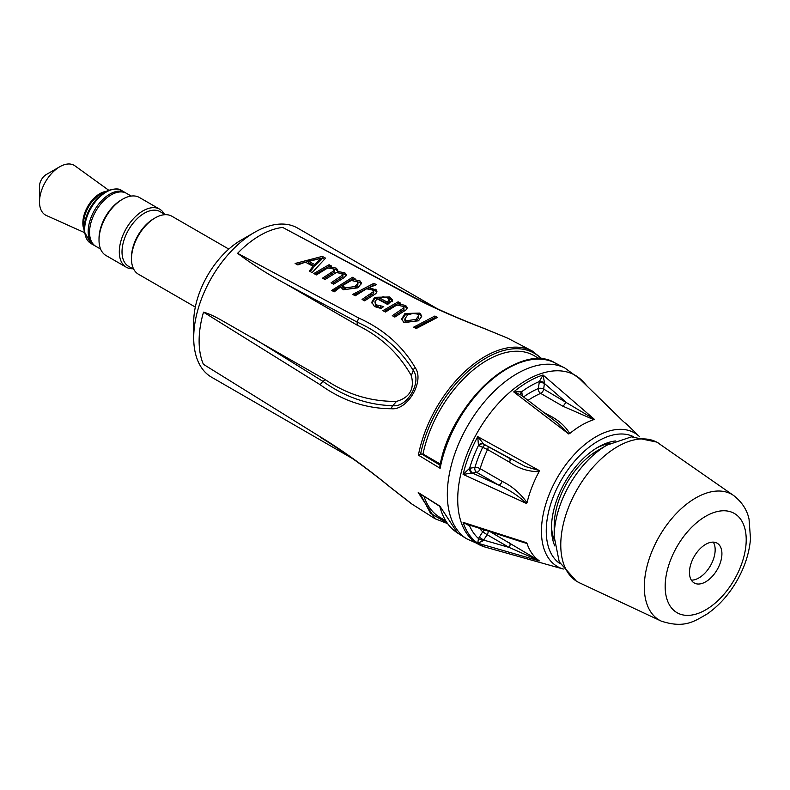 <?xml version="1.0" encoding="UTF-8"?>
<svg xmlns="http://www.w3.org/2000/svg" width="790" height="790" viewBox="0 0 790 790"><rect width="100%" height="100%" fill="white"/><g stroke="black" fill="none" stroke-linecap="round" stroke-linejoin="round"><path stroke-width="1.19" d="M483.836 328.393L507.476 338.071L483.994 328.383A3.822 0.82 112.4 0 0 483.836 328.393C453.095 316.691 426.393 304.634 403.72 292.221L404.747 292.409C426.758 304.496 453.174 316.484 483.994 328.383M412.281 504.297L391.267 487.993C365.839 467.196 342.09 450.103 320.019 436.692L203.376 364.279A86.08 49.701 120 0 1 199.119 340.895A86.08 49.701 120 0 1 203.514 312.139L320.138 384.71C342.218 400.609 366.007 408.628 391.514 408.746C407.749 410.415 424.763 380.948 415.234 367.715C402.377 345.773 383.555 329.213 358.769 318.044L237.602 253.314A86.08 49.701 120 0 1 282.692 227.431L403.72 292.221M439.862 506.41L418.236 492.526L435.181 518.773L447.663 523.642M530.307 359.845A97.101 56.06 120 0 0 439.961 466.021L440.139 468.322A98.059 56.613 -60 0 1 555.281 363.054L565.048 368.15A98.513 56.88 120 0 0 467.729 425.701A98.513 56.88 120 0 0 466.554 538.74L457.45 532.964L439.912 506.163M416.192 328.541L413.624 327.169L434.856 316.04L437.413 317.422L416.192 328.541M325.599 258.162L312.119 272.599L309.275 271.069L313.097 266.289L305.355 262.132L297.86 264.936L295.134 263.465L322.281 256.385L325.599 258.162M332.402 283.501L342.86 276.786L341.754 273.538L336.303 272.55L325.036 279.541L322.478 278.169L334.19 270.555L333.123 268.896L327.771 267.919L316.415 274.91L313.847 273.528L329.075 264.719L331.632 266.102L329.953 266.862L336.224 268.146L337.804 269.963L337.557 271.484L344.845 272.787L346.731 275.078L343.68 277.902L333.666 284.183L331.099 282.8L342.89 274.841M323.781 278.87L334.229 272.155L334.259 270.2M331.691 290.453L352.488 277.31L355.056 278.692L353.456 279.413L360.131 281.003L361.534 283.096L358.028 287.797L343.314 289.742L340.599 286.948L334.249 291.826L331.691 290.453M363.37 300.151L373.69 293.436L373.64 291.846L372.396 290.009L366.609 288.794L355.243 295.776L352.676 294.403L373.907 283.314L376.465 284.686L368.762 287.748L376.317 289.881L376.939 291.332L375.892 293.603L364.625 300.822L362.057 299.45L373.7 291.49M377.097 298.818L375.053 301.582L375.181 303.251L376.682 304.97L383.743 306.56L380.958 308.436L374.48 306.56L371.794 302.195L374.687 297.307L389.855 296.981L392.561 300.111L387.633 304.476L377.097 298.818M393.588 316.395L403.907 309.69L403.858 308.1L402.614 306.263L396.827 305.049L385.461 312.02L382.893 310.648L398.121 301.839L400.688 303.222L398.99 303.992L405.734 305.513L407.156 307.577L406.109 309.858L394.842 317.067L392.284 315.694L403.927 307.745M404.954 313.502L419.816 313.087L421.821 316.059L418.542 320.809L403.739 322.389L401.715 318.933L404.954 313.502L405.003 315.091L407.591 314.065L413.565 313.423M108.763 190.262L74.961 165.851A28.697 16.57 120 0 0 59.793 166.739L46.264 174.55A9.569 5.52 120 0 0 39.5 186.272L39.5 201.885A28.697 16.57 120 0 0 46.314 215.472L84.352 232.536M59.793 166.739A28.697 16.57 120 0 0 39.5 201.885M131.209 196.068L126.499 193.343A30.603 17.676 120 0 0 95.886 211.009A30.603 17.676 120 0 0 95.886 246.352L100.606 249.077M164.34 214.09A33.476 19.325 120 0 0 163.994 213.488A33.476 19.325 120 0 0 159.718 209.212A33.476 19.325 120 0 0 126.242 228.537A33.476 19.325 120 0 0 126.242 267.198A33.476 19.325 120 0 0 132.779 268.758M133.796 269.351L128.553 266.319A31.561 18.219 -60 0 1 128.553 229.87A31.561 18.219 -60 0 1 160.113 211.651L165.357 214.673M126.242 267.198L105.949 255.476A33.476 19.325 -60 0 1 99.017 240.15A33.476 19.325 -60 0 1 122.687 199.149A33.476 19.325 -60 0 1 139.425 197.5L159.718 209.212M122.687 199.149L121.334 199.939A31.561 18.219 120 0 0 99.017 238.59L99.017 240.15M691.339 580.127A22.959 13.252 120 0 0 699.051 577.846A22.959 13.252 120 0 0 713.281 542.128M705.816 581.746A22.959 13.252 120 0 0 720.707 561.512A22.959 13.252 120 0 0 717.172 543.204A22.959 13.252 120 0 0 694.212 556.456A22.959 13.252 120 0 0 694.212 582.961A22.959 13.252 120 0 0 705.816 581.746M733.663 495.528A72.581 41.9 120 0 0 676.981 512.829A72.581 41.9 120 0 0 644.304 587.355A72.581 41.9 120 0 0 661.171 621.078C684.644 628.82 694.45 621.177 706.951 614.106C718.624 606.039 728.479 595.156 736.527 581.46C744.644 567.427 749.305 553.198 750.5 538.77L749.038 519.099C747.044 509.846 741.919 501.996 733.663 495.528L656.836 442.104L631.398 436.86L607.046 445.096L597.477 450.626A61.215 35.343 120 0 0 554.195 525.597L554.195 536.637A74.744 43.154 120 0 0 554.195 537.111L554.195 537.111M610.038 443.457A61.215 35.343 120 0 0 596.43 448.137M551.519 525.933A61.215 35.343 120 0 0 554.274 540.054M415.896 319.387L418.72 315.733L417.604 314.084L412.943 313.452L407.601 314.924L404.826 319.002L405.932 320.839L415.896 319.387L415.945 320.977L418.552 318.36L418.72 315.733M440.346 464.076L423.006 454.053L420.576 454.141A96.015 55.438 -60 0 1 474.217 366.116A96.015 55.438 -60 0 1 541.683 359.144M539.945 359.025L533.961 355.589A93.832 54.174 120 0 0 423.006 454.053M539.264 470.563L477.753 436.643L478.464 445.471L487.568 449.53L509.54 462.209C518.517 468.48 528.352 471.64 539.047 471.699L539.264 470.563L525.38 466.535L483.687 444.108L477.753 436.643A96.854 55.912 120 0 0 463.098 474.405L476.716 472.381L498.688 485.07C509.57 489.978 518.842 496.12 526.486 503.477L527.049 502.638A81.301 46.936 -60 0 1 539.047 471.699M483.174 443.802L483.687 444.108L483.174 443.802A3.822 3.101 -48.9 0 0 478.464 445.471A93.102 53.75 120 0 0 469.596 468.332L463.098 474.405L526.486 503.477M527.058 502.677C520.077 493.059 511.762 485.949 502.104 481.357L480.142 468.668A3.822 1.195 16.6 0 0 474.938 467.354A3.822 2.834 -98.9 0 0 476.716 472.381A3.822 2.212 120 0 0 480.142 468.668A81.301 46.936 -60 0 1 487.568 449.53A3.822 2.212 120 0 0 488.023 446.518M485.544 445.145A3.822 3.111 -68.6 0 0 482.72 447.308A85.123 49.148 120 0 0 474.938 467.354L469.596 468.332A3.822 2.508 -112 0 0 471.788 473.151M470.682 468.016A3.822 2.834 -98.9 0 0 472.459 473.052L498.688 485.07A3.822 2.212 120 0 0 502.104 481.357M509.54 462.209A3.822 2.212 120 0 0 509.481 458.358M483.431 443.98A3.822 3.111 -68.6 0 0 483.362 443.95A3.822 3.111 -68.6 0 0 483.352 443.95A3.822 3.111 -68.6 0 0 479.244 445.945M467.7 524.511L463.098 522.348L469.596 525.913L470.682 524.965M469.596 525.113A3.822 1.857 -126.9 0 0 469.596 525.913A93.102 53.75 120 0 0 478.464 538.533L477.753 543.194L483.174 540.755L487.163 534.731L509.125 547.421L539.047 560.624M517.322 540.469L527.049 543.55L526.486 542.72L522.279 542.058M580.601 379.773L580.087 379.299M623.557 421.712L578.971 378.203A96.854 55.912 120 0 1 583.326 381.787L581.825 380.336A97.367 56.218 120 0 0 477.881 431.557A97.367 56.218 120 0 0 485.495 547.184L466.554 538.74M528.046 400.382A81.301 46.936 -60 0 1 540.656 393.39A3.822 2.212 120 0 0 543.668 389.095L544.498 382.686L543.016 374.993L539.392 381.501L538.296 388.532A3.822 2.479 -113.1 0 0 540.656 393.39L562.618 406.08L593.734 419.668L594.238 419.194L543.668 389.095A3.822 1.787 8 0 0 538.296 388.532A85.123 49.148 120 0 0 523.533 396.945M544.498 382.686A3.822 1.244 15.9 0 0 539.392 381.501A93.102 53.75 120 0 0 521.647 391.741L513.707 391.909L521.064 395.059M558.026 423.292L568.691 433.947L569.738 433.522A81.301 46.936 -60 0 1 593.734 419.668M527.049 543.55A81.301 46.936 -60 0 0 539.057 560.633L490.274 531.769M484.942 530.051A3.822 3.101 -47 0 0 482.72 531.788L478.464 538.533L483.174 540.755M479.244 537.151L483.687 540.103L509.125 547.421A3.822 2.212 120 0 0 509.54 542.888M479.52 528.303A85.123 49.148 120 0 0 482.72 531.788L487.163 534.731A3.822 2.212 120 0 0 488.042 531.048M624.416 422.403A81.301 46.936 -60 0 1 627.872 425.277L639.673 436.791A77.144 44.546 120 0 0 557.424 477.476A77.144 44.546 120 0 0 563.31 569.047L485.495 547.184M569.728 433.562C565.196 425.85 557.878 419.549 547.766 414.651L543.5 412.192M522.516 396.165L521.647 391.741A3.822 2.864 -23 0 0 520.827 394.793M520.363 394.526L520.837 394.793A3.822 2.864 -23 0 0 520.896 394.921M521.953 392.818A3.822 2.558 -9.5 0 0 520.867 394.862M547.184 415.007A3.822 2.212 120 0 0 547.766 414.651M562.618 406.08A3.822 2.212 120 0 0 565.63 401.784L544.458 383.496A3.822 1.787 8 0 0 539.086 382.933M387.09 302.027L387.14 303.617L389.332 301.563L389.282 299.973L387.594 297.85L383.357 296.793L379.062 297.702L387.09 302.027L389.302 299.825L389.351 301.415M345.181 287.896L355.085 286.543L357.959 283.057L357.06 281.763L351.303 280.45L342.663 285.526L345.181 287.896L345.22 289.486L355.125 288.133L357.751 285.634L357.959 283.057M314.657 264.531L321.096 258.241L308.396 261.164L314.657 264.531L314.706 266.121L321.145 259.851L321.096 258.241M434.856 316.04L434.905 317.669L435.616 318.044M414.938 327.87L434.905 317.669M308.396 261.164L308.446 262.754L314.706 266.121M296.852 264.393L322.33 258.004L324.404 259.12M322.281 256.385L322.33 258.004M313.097 266.289L313.146 267.879L310.174 271.553M341.586 273.459L344.894 274.387L346.415 275.7M337.557 271.484L337.597 272.639M332.866 268.778L336.273 269.755L337.725 271.247M329.953 266.862L329.993 268.126M329.075 264.719L329.114 266.319L330.042 266.813M315.151 274.229L329.114 266.319M356.023 281.359L360.072 282.543L361.425 283.936M352.488 277.31L353.486 280.746M332.906 291.105L352.538 278.91M342.663 285.526L342.712 287.116L345.22 289.486M371.665 289.723L375.556 290.868L376.81 292.152M368.762 287.748L368.802 289.061M373.907 283.314L373.956 284.943L374.648 285.309M353.979 295.104L373.956 284.943M371.883 303.044L374.737 298.897L379.733 297.445M387.327 297.721L389.904 298.581L392.61 301.701M380.474 306.194L380.523 307.784L381.688 307.932M375.003 302.284L375.764 305.789L380.523 307.784M379.062 297.702L379.101 299.291L387.14 303.617M401.863 305.957L405.704 307.073L407.038 308.396M398.99 303.992L399.029 305.315M398.121 301.839L398.17 303.439L399.098 303.943M384.207 311.349L398.17 303.439M401.804 319.723L405.003 315.091M416.518 313.689L419.865 314.687L421.742 316.879M404.826 319.002L404.915 320.997L405.981 322.429L415.945 320.977M320.019 436.692L203.376 364.279M353.268 459.01L211.532 377.185A86.08 49.701 -60 0 1 193.708 337.774A86.08 49.701 -60 0 1 254.578 232.349A86.08 49.701 -60 0 1 297.613 228.083L437.976 309.117M203.514 312.139C208.54 313.541 214.752 316.375 222.138 320.631L325.539 379.812C347.077 394.467 370.727 401.656 396.511 401.389C409.714 397.568 414.661 389.016 411.353 375.704C398.693 353.328 380.652 336.481 357.208 325.164L285.22 283.6C267.711 274.14 251.842 264.038 237.602 253.314M282.692 227.431L404.707 292.389M358.769 318.044L357.149 322.093L357.208 325.164M285.22 283.6L357.149 322.093C381.501 333.133 400.184 349.219 413.209 370.352C422.206 381.768 407.186 407.798 392.778 405.695C367.893 405.023 344.568 396.886 322.834 381.293L325.539 379.812M320.138 384.71L322.834 381.293M396.511 401.389L392.778 405.695A3.822 2.429 90.3 0 0 391.514 408.746M411.353 375.704L413.209 370.352A3.822 2.429 -30.4 0 1 415.234 367.715M320.661 437.482L320.701 437.502C345.102 452.64 368.654 469.527 391.346 488.141A3.822 0.83 -52.3 0 1 391.267 487.993M507.634 338.14L532.282 351.027A96.973 55.981 120 0 0 418.414 455.149L420.576 454.141M447.18 522.98L430.52 513.322L420.527 494.362M424.013 496.456A93.832 54.174 120 0 0 440.139 517.539L445.738 520.788M615.4 440.968A65.995 38.108 120 0 0 598.158 447.11A65.995 38.108 120 0 0 598.149 447.11A65.995 38.108 120 0 0 551.489 527.937A65.995 38.108 120 0 0 554.787 545.939M254.578 232.349L241.049 240.15A66.953 38.661 120 0 0 193.708 322.152L193.708 337.774M195.318 307.073L138.418 274.219A33.476 19.325 -60 0 1 131.486 258.893A33.476 19.325 -60 0 1 135.396 241.582A33.476 19.325 -60 0 1 155.156 217.892A33.476 19.325 -60 0 1 171.894 216.243L228.794 249.087M155.156 217.892L153.803 218.682A31.561 18.219 120 0 0 131.486 257.333L131.486 258.893M440.089 506.242L418.236 492.526M418.414 455.149L440.139 468.322M90.988 243.527A30.603 17.676 -60 0 1 90.988 208.185A30.603 17.676 -60 0 1 121.591 190.508C119.27 188.385 114.718 188.425 107.914 190.617A30.139 17.4 120 0 0 84.244 231.628L90.988 243.527L95.244 245.957M105.978 191.466A23.977 13.845 120 0 0 87.809 206.348A23.977 13.845 120 0 0 84.007 229.525M84.244 231.628L83.641 226.118A24.451 14.111 -60 0 1 102.838 192.849L107.914 190.617M121.591 190.508L125.146 192.562A30.603 17.676 120 0 0 94.533 210.229A30.603 17.676 120 0 0 94.533 245.572M665.17 586.842A57.315 33.091 120 0 0 726.227 591.562A57.315 33.091 120 0 0 725.684 510.834A57.315 33.091 120 0 0 665.17 586.842M659.64 443.881A80.294 46.363 120 0 0 596.924 463.019A80.294 46.363 120 0 0 560.772 545.485A80.294 46.363 120 0 0 579.435 582.793L576.493 581.262L559.231 561.848L554.195 536.637A74.744 43.154 120 0 1 607.046 445.096M440.307 465.31L421.613 453.983M526.486 542.72L463.098 522.348A96.854 55.912 120 0 0 477.753 543.194L539.264 560.89M594.238 419.194L543.016 374.993A96.854 55.912 120 0 0 513.707 391.909L568.691 433.947M339.897 277.181L339.947 278.771M344.845 272.787L344.894 274.387M336.224 268.146L336.273 269.755M331.267 272.54L331.316 274.13M360.131 281.003L360.181 282.603M355.085 286.543L355.125 288.133M375.517 289.268L375.556 290.868M370.727 293.91L370.777 295.5M374.687 297.307L374.737 298.897M389.855 296.981L389.904 298.581M376.682 304.97L376.721 306.56M405.734 305.513L405.784 307.113M400.945 310.164L400.994 311.744M419.816 313.087L419.865 314.687M405.932 320.839L405.981 322.429M322.824 381.303L253.146 338.011M560.149 563.754A73.401 42.374 -60 0 1 561.453 479.807A73.401 42.374 -60 0 1 633.501 436.702M411.926 504.069L435.152 518.813M125.827 192.987L125.146 192.562M661.171 621.078L579.435 582.793M565.048 368.15L581.825 380.336M511.229 459.326L483.362 443.95M467.344 524.392L522.279 542.068M587.187 386.201L583.326 381.787M623.725 421.85L579.524 378.726M558.105 423.351L520.758 394.822M342.939 276.49L342.89 274.89M334.318 271.849L334.269 270.259M373.749 293.149L373.709 291.559M403.976 309.404L403.927 307.804M391.346 488.141L411.442 503.773M555.281 363.054C520.146 340.589 450.547 402.505 439.862 466.377M532.282 351.027L542.523 359.233M439.763 506.262C442.953 518.536 448.898 527.453 457.617 533.023"/></g></svg>
